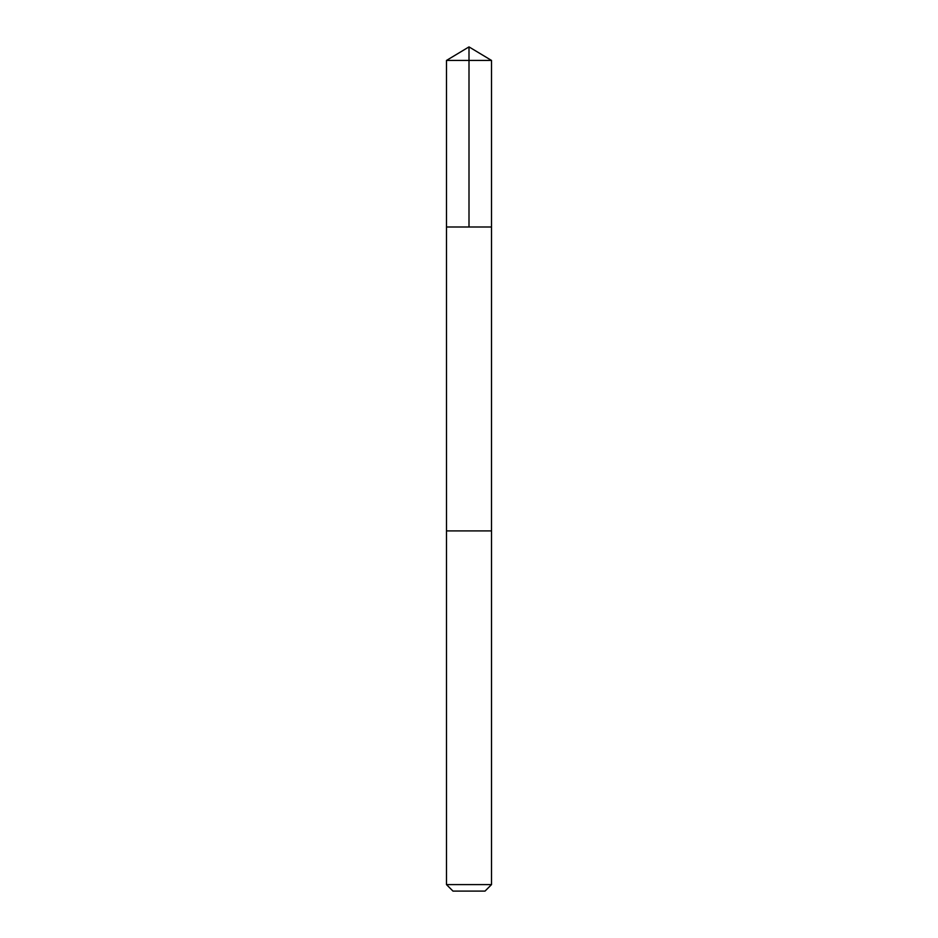 <?xml version="1.0" encoding="UTF-8"?>
<svg xmlns="http://www.w3.org/2000/svg" width="938" height="938" viewBox="0 0 938 938"><rect width="100%" height="100%" fill="white"/><g stroke="black" fill="none" stroke-linecap="round" stroke-linejoin="round"><path stroke-width="0.7" stroke-dasharray="4.69 3.52" d="M476.527 226.996L446.488 226.996L476.527 226.996M446.488 60.431L491.512 60.431M476.527 530.908L446.488 530.908L476.527 530.908M446.488 884.604L491.512 884.604M452.984 891.1L485.016 891.1"/><path stroke-width="1.41" d="M446.488 226.996L491.512 226.996L491.512 60.431L446.488 60.431L446.488 226.996L491.512 226.996L491.5 530.908L446.5 530.908L446.488 226.996M461.473 530.908L446.488 530.908L446.488 884.604L491.512 884.604L491.512 530.908L461.473 530.908M491.512 884.604L485.016 891.1L452.984 891.1L446.488 884.604M469 226.996L469 46.9L446.488 60.431M469 46.9L491.512 60.431"/></g></svg>
